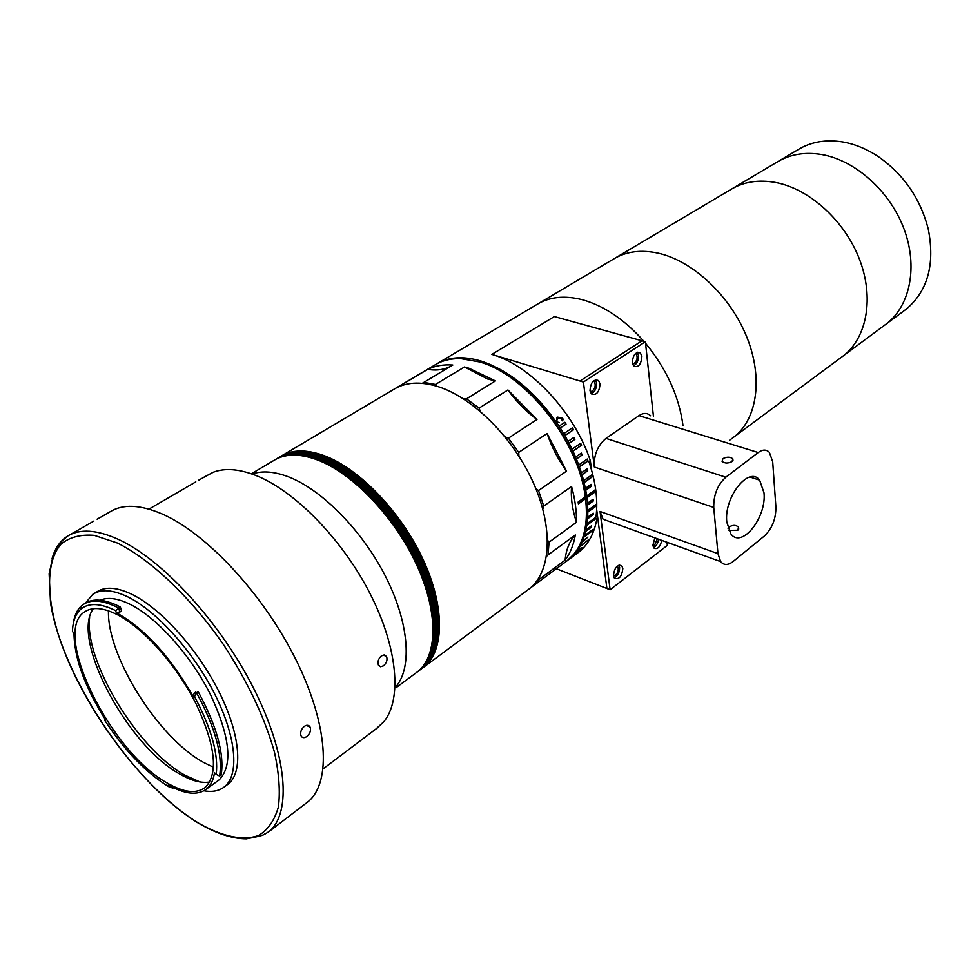 <?xml version="1.0" encoding="UTF-8"?>
<svg xmlns="http://www.w3.org/2000/svg" width="980" height="980" viewBox="0 0 980 980"><rect width="100%" height="100%" fill="white"/><g stroke="black" fill="none" stroke-linecap="round" stroke-linejoin="round"><path stroke-width="1.47" d="M615.477 257.899L730.272 189.838C743.269 181.778 758.483 179.352 775.891 182.537C809.713 189.018 844.809 220.892 859.509 259.332C874.283 297.773 866.994 337.291 843.694 355.556L906.451 308.994C927.791 290.827 935.079 264.245 928.305 229.271C920.575 198.964 904.062 174.857 878.791 156.935C867.153 149.144 855.197 144.158 842.923 141.978C825.76 139.209 810.644 141.855 797.573 149.928L779.063 160.904M822.073 154.595C855.565 160.512 889.914 191.284 903.952 228.781C918.064 266.266 910.31 305.172 886.925 323.486C910.31 305.172 918.064 266.266 903.952 228.781C889.914 191.284 855.565 160.512 822.073 154.595C804.837 151.692 789.684 154.276 776.626 162.349C789.684 154.276 804.837 151.692 822.073 154.595M538.914 303.298L613.088 259.32C625.865 251.37 641.128 249.373 658.879 253.33C693.375 261.329 730.296 296.058 746.723 336.851C763.236 377.655 757.332 418.607 734.437 436.627L843.694 355.556C866.994 337.291 874.283 297.773 859.509 259.332C844.809 220.892 809.713 189.018 775.891 182.537C758.483 179.352 743.269 181.778 730.272 189.838M575.138 553.651L578.249 551.226M578.482 551.066L577.392 551.997M557.24 418.374L556.224 421.706L559.066 422.772M556.652 417.59L562.042 418.068L563.133 419.661L562.104 420.788M652.901 545.738L654.603 545.076L657.347 538.779M632.504 363.948L634.256 363.47C637.294 360.346 637.907 357.161 636.081 353.902L635.493 353.498M613.517 575.897L615.489 575.199C618.221 572.308 618.919 569.417 617.596 566.514L617.204 566.146M590.193 391.632L592.263 391.13C595.35 388.043 595.999 384.834 594.223 381.502L593.427 380.951M556.162 421.67L557.302 417.1L562.263 417.909L563.365 419.501L562.14 420.837L561.957 417.958L557.877 417.909L556.444 421.547L559.311 422.711L556.162 421.67M575.297 554.166L579.254 550.895L575.297 554.166M567.028 560.866L576.412 551.667L581.924 547.575L577.183 550.601L579.327 547.269L588.282 539.968L580.001 546.093L581.851 542.405L587.951 537.04L582.414 541.119L583.933 537.114L592.251 531.001L592.704 529.616L584.399 535.729L585.599 531.417L591.161 527.338L591.504 525.844L585.942 529.923L586.799 525.329L595.154 519.229L595.387 517.648L587.032 523.749L587.535 518.885L593.133 514.818L593.243 513.165L587.657 517.22L587.816 512.124L596.207 506.048L596.207 504.308L587.804 510.384L587.608 505.08L593.231 501.025L593.108 499.224L587.486 503.267L586.922 497.779L595.362 491.74L595.13 489.877L586.677 495.917L585.758 490.27L591.418 486.252L591.05 484.353L585.391 488.371L584.117 482.601L592.618 476.599L592.141 474.663L583.639 480.666L582.01 474.798L587.706 470.817L587.106 468.857L581.41 472.838L579.45 466.933L587.988 460.98L587.29 459.02L578.739 464.949L576.436 459.02L582.157 455.075L581.336 453.103L575.615 457.048L572.994 451.131L581.581 445.238L580.662 443.291L572.063 449.171L569.135 443.303L574.893 439.383L573.864 437.448L568.106 441.355L564.884 435.573L573.533 429.755L572.418 427.856L563.77 433.662L560.278 428.003L566.06 424.132L564.86 422.282L559.066 426.141C536.048 392.416 510.004 370.71 480.923 360.995C463.111 355.777 448.142 356.867 436.039 364.278M653.464 416.684L645.379 341.726L641.998 340.795L580.001 381.024L491.862 354.393C530.29 365.185 574.231 412.078 590.315 460.563L588.894 461.555C595.705 481.707 598.094 500.021 596.048 516.472L597.433 515.456C595.154 531.65 589.066 543.778 579.143 551.85L576.522 553.798M683.023 425.786C679.164 396.618 666.67 369.105 645.551 343.257C666.67 369.105 679.164 396.618 683.023 425.786M643.885 341.322C624.652 319.651 604.109 305.772 582.243 299.696C564.345 295.188 549.119 296.854 536.562 304.694C549.119 296.854 564.345 295.188 582.243 299.696C604.109 305.772 624.652 319.651 643.885 341.322M572.198 428.003L573.276 429.865L564.627 435.684L563.77 433.662M573.643 437.607L574.623 439.469L568.865 443.377L568.106 441.355M580.43 443.45L581.299 445.3L572.7 451.18L572.063 449.171M581.103 453.262L581.863 455.1L576.142 459.044L575.615 457.048M587.045 459.179L587.682 460.98L579.143 466.921L578.739 464.949M586.861 469.028L587.388 470.78L581.691 474.773L581.41 472.838M591.883 474.847L592.288 476.537L583.798 482.54L583.639 480.666M590.781 484.549L591.087 486.154L585.428 490.184L585.391 488.371M594.836 490.086L595.032 491.617L586.591 497.656L586.677 495.917M592.802 499.445L593.231 501.025M592.9 500.878L587.277 504.921L587.486 503.267M595.877 504.553L595.877 505.876L587.473 511.952L587.804 510.384M592.888 513.422L592.802 514.623L587.204 518.69L587.657 517.22M594.983 517.942L594.823 519.008L586.469 525.109L587.032 523.749M591.05 526.187L585.942 529.923M592.19 529.996L584.399 535.729M587.314 537.505L582.414 541.119M587.473 540.568L580.001 546.093M576.13 551.348L577.183 550.601L576.412 551.667M559.066 426.141L560.278 428.003M564.639 422.429L566.06 424.132M560.033 428.138L565.827 424.279M645.379 341.726L583.406 382.053L580.001 381.024L641.998 340.795L554.362 316.565L491.862 354.393M591.516 469.873L590.315 460.563M597.433 515.456L606.902 588.502L556.395 568.768M573.827 554.913L579.021 551.066L573.827 554.913M324.392 455.712C359.513 468.832 401.139 512.124 423.029 559.347C445.018 606.608 444.479 650.598 424.205 666.804L421.768 668.63L424.205 666.804C444.479 650.598 445.018 606.608 423.029 559.347C401.139 512.124 359.513 468.832 324.392 455.712C306.752 449.269 292.31 449.416 281.052 456.166C292.31 449.416 306.752 449.269 324.392 455.712M282.473 455.345L393.409 389.575C405.365 382.053 420.359 381.098 438.415 386.72C473.536 397.966 513.655 438.256 533.598 483.348C553.627 528.453 551.017 571.585 529.616 588.588L527.044 590.511M504.198 373.405C543.288 396.19 579.058 449.991 584.925 494.704M565.019 562.336L567.628 560.389C574.599 554.766 579.707 546.938 582.941 536.93C586.408 525.978 587.253 513.263 585.501 498.783L585.256 496.934C578.764 441.502 526.064 374.642 479.441 361.902L460.906 358.643C450.629 358.349 441.711 360.603 434.177 365.405L397.182 387.333M585.256 496.934L578.151 502.017L578.396 503.879L585.501 498.783M495.402 380.914L468.967 368.235L464.471 366.973L487.734 379.052L495.402 380.914L466.492 398.848L479.098 408.096L507.934 389.966L536.966 419.489L508.424 438.17L518.702 452.417L547.097 433.515L566.526 471.147L538.522 490.551L543.741 506.06L571.573 486.484C575.052 499.212 576.693 511.156 576.473 522.291L549.045 542.173L548.041 554.925L575.321 534.97C573.57 545.015 570.176 553.406 565.117 560.131L538.143 580.111L531.503 587.167L567.628 560.389M554.839 569.846L557.926 567.591M463.552 398.909L466.492 398.848M578.359 503.549L585.452 498.465M566.526 471.147C557.975 459.265 551.507 446.721 547.097 433.515M536.966 419.489C526.162 411.612 516.485 401.776 507.934 389.966M422.294 383.315L452.821 365.026C443.377 364.352 435.01 365.785 427.721 369.35C436.553 370.844 444.406 369.717 451.278 365.957M537.91 579.474L538.143 580.111M395.283 388.448L399.032 386.598M398.86 386.463L427.721 369.35M423.826 382.384L435.475 384.454L436.59 386.145M435.475 384.454L464.471 366.973M479.098 408.096L480.2 411.257M505.031 436.835L508.424 438.17M518.702 452.417L518.922 456.129M535.741 488.371L538.522 490.551M543.741 506.06L542.81 509.073M576.473 522.291C572.283 509.576 570.654 497.632 571.573 486.484M547.563 540.25L549.045 542.173M548.041 554.925L546.509 556.395M565.117 560.131C566.048 549.743 569.454 541.352 575.321 534.97M381.416 655.865L384.393 654.971L386.573 656.539C387.663 659.883 386.635 662.97 383.499 665.8L380.571 666.743L378.464 665.187C377.374 661.819 378.354 658.719 381.416 655.865M198.45 480.31L205.935 476.182L198.45 480.31M202.701 477.873L213.285 472.225C224.971 467.815 239.304 468.955 256.258 475.619C295.09 491.078 342.4 539.515 369.987 593.464C397.647 647.437 402.18 699.255 383.952 721.574L376.124 728.838M252.093 474.051C262.322 470.474 274.657 471.478 289.076 477.076C322.457 490.196 362.343 530.841 385.483 576.313C408.672 621.81 412.384 666.094 396.655 685.841M317.422 459.926C352.531 473.156 394.242 516.644 416.255 564.002C438.379 611.385 437.974 655.424 417.774 671.582L415.336 673.395L417.774 671.582C437.974 655.424 438.379 611.385 416.255 564.002C394.242 516.644 352.531 473.156 317.422 459.926C299.39 453.287 284.727 453.544 273.445 460.698C284.727 453.544 299.39 453.287 317.422 459.926M732.036 461.555L732.832 458.824C730.125 456.729 726.805 456.68 722.897 458.652L722.101 461.409C724.82 463.491 728.128 463.54 732.036 461.555M641.876 356.463L640.393 352.947C635.702 351.502 632.994 354.772 632.284 362.772L633.742 366.226C638.446 367.721 641.153 364.462 641.876 356.463M633.448 365.908C636.89 364.033 638.568 360.567 638.507 355.507L637.331 352.335M600.042 383.976L598.633 380.62C593.635 378.88 590.756 382.2 589.997 390.579L591.369 393.887C596.367 395.663 599.27 392.368 600.042 383.976M591.21 393.703C594.934 391.853 596.747 388.264 596.649 382.96L595.423 379.799M763.984 492.744L759.635 480.151C748.953 465.512 723.73 497.228 726.805 522.095L730.774 533.794C741.603 549.216 766.777 517.55 763.984 492.744M727.956 528.183L728.851 527.179C732.636 524.815 735.87 524.802 738.553 527.154L737.805 530.266L728.753 530.351M622.827 568.51L621.871 565.999C617.229 564.345 614.423 567.579 613.48 575.701L614.411 578.151C619.066 579.841 621.871 576.62 622.827 568.51M614.154 577.771C617.804 575.848 619.617 572.345 619.605 567.285L618.919 565.166M654.861 537.898L652.852 545.407L653.844 548.016C657.458 549.755 660.104 547.22 661.794 540.384M610.76 521.985L603.055 519.216L600.054 511.474L610.124 589.752L667.331 545.37L667 542.271M610.124 589.752L606.902 588.502L596.661 509.502M764.486 535.913C772.142 528.502 775.952 518.885 775.903 507.052L772.693 461.788L769.41 452.405C766.385 449.305 762.648 449.342 758.202 452.54L725.825 477.223C717.544 484.831 713.526 494.9 713.746 507.456L717.96 553.639L720.631 561.601C723.902 565.423 728.054 565.399 733.114 561.516L764.486 535.913M583.406 382.053L594.333 467.019C593.733 454.965 597.616 445.422 605.995 438.379L725.825 477.223M592.141 474.663L592.41 476.746M595.999 504.467L596.207 506.048M653.501 547.526C656.233 546.154 657.935 543.385 658.585 539.233M758.202 452.54L638.972 415.63C643.505 412.69 647.4 412.752 650.647 415.814M638.972 415.63L605.995 438.379M613.088 259.32C625.865 251.37 641.128 249.373 658.879 253.33C693.375 261.329 730.296 296.058 746.723 336.851C763.236 377.655 757.332 418.607 734.437 436.627L729.671 440.167M395.969 687.764L419.073 670.626C439.273 654.456 439.714 610.43 417.615 563.071C395.626 515.737 353.927 472.299 318.819 459.081C301.191 452.589 286.76 452.711 275.527 459.436C286.76 452.711 301.191 452.589 318.819 459.081C353.927 472.299 395.626 515.737 417.615 563.071C439.714 610.43 439.273 654.456 419.073 670.626L419.71 670.149C439.934 653.966 440.375 609.952 418.288 562.606C396.312 515.284 354.625 471.858 319.517 458.652C301.889 452.172 287.459 452.295 276.225 459.032C287.459 452.295 301.889 452.172 319.517 458.652C354.625 471.858 396.312 515.284 418.288 562.606C440.375 609.952 439.934 653.966 419.71 670.149L420.359 669.671C440.584 653.489 441.037 609.462 418.975 562.14C397.01 514.831 355.324 471.429 320.215 458.236C302.587 451.755 288.144 451.878 276.911 458.616C288.144 451.878 302.587 451.755 320.215 458.236C355.324 471.429 397.01 514.831 418.975 562.14C441.037 609.462 440.584 653.489 420.359 669.671L420.996 669.193C441.233 652.999 441.698 608.984 419.648 561.675C397.696 514.378 356.022 470.988 320.913 457.819C303.286 451.339 288.843 451.474 277.61 458.211C288.843 451.474 303.286 451.339 320.913 457.819C356.022 470.988 397.696 514.378 419.648 561.675C441.698 608.984 441.233 652.999 420.996 669.193L421.645 668.715C441.882 652.521 442.372 608.507 420.322 561.209C398.382 513.924 356.72 470.559 321.612 457.391C303.971 450.923 289.541 451.057 278.296 457.795C289.541 451.057 303.971 450.923 321.612 457.391C356.72 470.559 398.382 513.924 420.322 561.209C442.372 608.507 441.882 652.521 421.645 668.715L422.282 668.238C442.531 652.043 443.034 608.029 420.996 560.744C399.068 513.471 357.418 470.118 322.31 456.974C304.67 450.506 290.227 450.653 278.982 457.391C290.227 450.653 304.67 450.506 322.31 456.974C357.418 470.118 399.068 513.471 420.996 560.744C443.034 608.029 442.531 652.043 422.282 668.238L422.931 667.76C443.18 651.553 443.695 607.551 421.682 560.278C399.754 513.03 358.116 469.69 323.008 456.545C305.368 450.09 290.925 450.237 279.68 456.986C290.925 450.237 305.368 450.09 323.008 456.545C358.116 469.69 399.754 513.03 421.682 560.278C443.695 607.551 443.18 651.553 422.931 667.76L423.568 667.282C443.83 651.075 444.357 607.086 422.356 559.813C400.44 512.577 358.815 469.261 323.706 456.129C306.066 449.673 291.611 449.832 280.366 456.57C291.611 449.832 306.066 449.673 323.706 456.129C358.815 469.261 400.44 512.577 422.356 559.813C444.357 607.086 443.83 651.075 423.568 667.282L529.616 588.588M417.529 671.778L419.71 670.149L417.529 671.778M419.844 670.051L422.282 668.238L419.844 670.051M420.481 669.573L422.931 667.76L420.481 669.573M419.195 670.528L421.645 668.715L419.195 670.528M421.118 669.095L423.568 667.282L421.118 669.095M418.558 671.006L420.996 669.193L418.558 671.006M417.909 671.484L420.359 669.671L417.909 671.484M418.423 671.104C438.624 654.934 439.04 610.908 416.941 563.537C394.94 516.191 353.229 472.728 318.12 459.498C300.493 453.005 286.062 453.115 274.841 459.853C286.062 453.115 300.493 453.005 318.12 459.498C353.229 472.728 394.94 516.191 416.941 563.537C439.04 610.908 438.624 654.934 418.423 671.104M85.407 603.153L92.818 594.297C101.246 588.772 113.031 589.703 128.196 597.065C157.204 611.447 193.807 652.276 215.037 694.673C236.352 737.107 239.488 774.764 224.543 786.732C219.251 790.958 212.378 792.306 203.938 790.787M94.411 593.329L96.897 591.822C105.35 586.297 117.159 587.192 132.325 594.529C161.357 608.837 197.923 649.581 219.079 691.917C240.333 734.277 243.383 771.922 228.389 783.927L226.601 785.225M100.156 600.226C107.837 596.881 117.906 598.278 130.328 604.415C157.204 617.829 190.978 655.608 210.553 694.759C230.214 737.181 233.105 765.539 219.226 779.823L217.585 781.011M84.794 603.545L84.929 603.46C93.026 598.143 104.431 599.111 119.144 606.375L120.369 607L121.545 611.177L116.632 612.892C144.746 628.658 170.324 656.612 193.354 696.755L194.163 693.117L196.551 692.787L194.542 696.584L193.354 696.755M196.257 692.823L195.804 692.003L194.163 693.117M194.542 696.584C211.423 728.483 218.638 754.416 216.2 774.384L214.522 772.681C213.371 780.141 210.675 785.617 206.413 789.108C197.47 795.736 184.779 794.339 168.315 784.919L168.928 786.805L172.921 788.165L172.639 787.271M73.329 623.439C74.358 615.685 77.04 609.854 81.377 605.934L83.276 604.464C91.373 599.148 102.765 600.128 117.465 607.404L118.69 608.041L119.879 612.206M116.253 612.696L115.652 610.614L120.369 607M115.652 610.614C100.168 603.043 88.519 602.59 80.715 609.266C75.534 613.97 72.777 621.381 72.447 631.524L74.002 633.031C74.186 657.948 84.758 686.992 105.718 720.165L104.872 720.533C124.828 750.815 146.179 772.902 168.928 786.805M209.757 782.003C201.415 783.461 191.406 780.791 179.744 774.016C127.339 745.596 70.548 638.948 93.308 608.69M167.114 782.971C110.275 751.954 50.936 631.635 84.88 611.728C92.5 606.694 103.243 607.637 117.122 614.57C143.46 627.972 176.706 665.334 196.11 703.934C215.612 745.743 218.638 773.6 205.2 787.516C196.27 794.106 183.579 792.587 167.114 782.971M89.597 617.694C84.145 661.145 137.629 749.063 184.62 775.045L200.006 781.979M304.302 726.352C306.997 724.673 308.97 724.98 310.219 727.283C311.089 730.664 309.95 733.751 306.764 736.531C304.094 738.259 302.159 737.977 300.958 735.674C300.076 732.256 301.191 729.157 304.302 726.352M102.863 515.909L110.005 511.83C122.819 503.818 140.287 504.565 162.386 514.071C206.866 533.537 263.546 594.529 295.776 659.393C328.153 724.306 331.534 782.199 308.296 801.53L305.368 803.772M97.106 519.18L104.701 514.966L97.106 519.18M309.325 726.009L309.472 726.891M198.193 691.672L196.551 692.787C215.135 727.246 222.828 754.992 219.63 776.025L221.211 774.886C224.432 753.841 216.764 726.107 198.193 691.672M216.2 774.384L219.63 776.025M173.546 787.724L172.921 788.165M104.872 720.533L104.75 718.659M213.579 767.303L203.607 762.44C158.368 737.879 107.028 656.441 108.462 610.822M194.726 780.754L184.84 775.78M903.634 311.077L906.451 308.994M713.746 507.456L594.333 467.019M600.054 511.474L717.96 553.639M198.548 823.114C222.019 836.565 242.979 841.134 258.634 835.462C267.993 829.815 274.572 820.334 278.381 807.03C280.366 791.644 279.055 773.342 274.437 752.089C264.747 717.728 247.867 682.043 223.795 645.061C191.076 597.726 151.055 559.739 117.404 543.03L94.288 535.374C80.678 534.259 69.617 537.138 61.091 544.047C46.391 560.891 46.048 594.542 58.334 634.66C81.095 705.906 142.835 789.304 198.548 823.114M52.075 558.661C54.905 548.494 60.001 541.034 67.326 536.28C79.723 528.49 96.91 529.604 118.886 539.613C163.133 560.095 220.476 622.655 253.746 688.536C287.165 754.478 291.771 812.604 269.304 831.371L308.296 801.53M732.697 188.393L776.626 162.349M635.31 353.682L636.081 353.902M593.182 381.183L594.223 381.502M569.013 559.372L579.143 551.85M437.925 363.176L536.562 304.694M383.29 655.008L386.573 656.539M323.155 768.835L378.905 726.744M251.37 473.793L273.445 460.698M148.985 509.11L195.816 481.866M732.967 460.478L732.832 458.824M637.772 352.212L640.393 352.947M595.668 379.726L598.633 380.62M749.933 477.04L759.635 480.151M738.553 527.154L738.712 529.102M619.385 565.056L621.871 565.999M720.631 561.601L603.055 519.216M67.326 536.28L62.377 540.654C59.878 543.239 56.767 548.322 53.055 555.88L49.147 573.839L50.519 602.676C62.144 677.707 133.574 783.951 198.597 823.261C216.311 833.564 232.236 838.758 246.348 838.843C268.349 834.752 262.689 834.348 265.335 833.858L269.304 831.371M224.543 786.732L228.389 783.927M206.413 789.108L219.226 779.823M80.715 609.266L81.377 605.934M84.88 611.728L86.314 610.859M306.507 725.347L310.219 727.283M69.69 534.921L93.86 521.078"/></g></svg>
